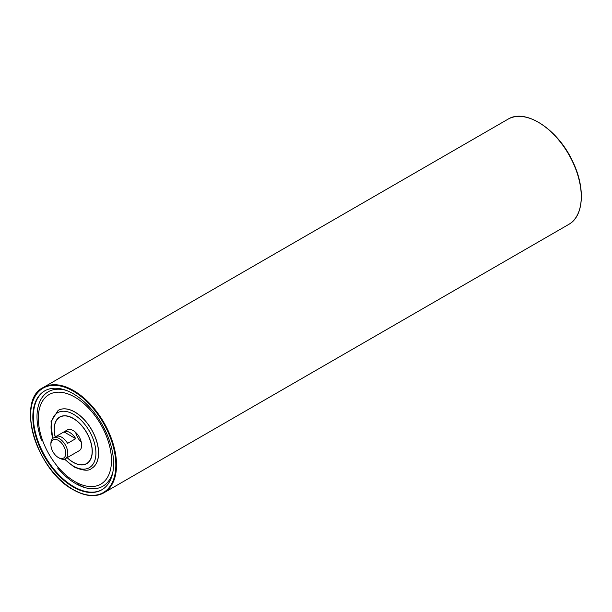<?xml version="1.0" encoding="UTF-8"?>
<svg xmlns="http://www.w3.org/2000/svg" width="612" height="612" viewBox="0 0 612 612"><rect width="100%" height="100%" fill="white"/><g stroke="black" fill="none" stroke-linecap="round" stroke-linejoin="round"><path stroke-width="0.92" d="M67.588 457.416L75.704 452.727M63.969 431.888A11.957 6.908 60 0 1 75.704 438.666L67.588 443.356A11.957 6.908 -120 0 0 55.853 436.578L63.969 431.888L75.704 438.666M58.339 440.357A10.526 6.074 60 0 1 65.775 453.247A10.526 6.074 60 0 1 58.339 457.539A10.526 6.074 60 0 1 50.895 444.649A10.526 6.074 60 0 1 58.339 440.357M58.339 457.539L59.349 458.128A11.957 6.908 60 0 0 65.331 458.717L79.2 450.715A11.957 6.908 60 0 0 81.029 441.13A11.957 6.908 60 0 0 73.218 430.588A11.957 6.908 60 0 0 67.236 429.999L53.374 438.008A11.957 6.908 60 0 1 59.349 438.597A11.957 6.908 60 0 1 67.159 449.139A11.957 6.908 60 0 1 65.331 458.717M50.895 444.649L50.895 443.478A11.957 6.908 60 0 1 53.374 438.008M73.218 393.723A57.115 32.979 60 0 1 110.527 444.052A57.115 32.979 60 0 1 101.776 489.822A57.115 32.979 60 0 1 44.661 456.843A57.115 32.979 60 0 1 44.661 390.892A57.115 32.979 60 0 1 73.218 393.723M81.304 442.178A11.957 6.908 60 0 1 75.681 432.439M58.132 410.4A33.484 19.332 60 0 1 58.171 410.384A33.484 19.332 60 0 1 74.909 412.037A33.484 19.332 60 0 1 96.788 441.543A33.484 19.332 60 0 1 91.655 468.379A33.484 19.332 60 0 1 91.616 468.394M102.043 489.661A57.115 32.979 60 0 1 45.204 456.529A57.115 32.979 60 0 1 44.936 390.739M112.998 471.393A54.544 31.495 60 0 1 75.574 483.534A54.544 31.495 60 0 1 57.528 467.943M41.478 440.15A54.544 31.495 60 0 1 66.226 390.387M73.555 489.761A60.749 35.075 -120 0 0 103.933 492.775A60.749 35.075 -120 0 0 113.243 444.09A60.749 35.075 -120 0 0 73.555 390.555A60.749 35.075 -120 0 0 43.184 387.549C15.545 400.432 36.613 470.812 73.318 489.784C85.129 496.424 95.334 497.418 103.933 492.775L568.678 224.451A60.749 35.075 60 0 0 577.988 175.774A60.749 35.075 60 0 0 538.3 122.239A60.749 35.075 60 0 0 507.929 119.233C525.326 108.026 557.716 129.201 572.396 160.887C585.592 187.318 584.047 216.243 568.678 224.451M73.218 489.569A60.274 34.8 60 0 1 36.307 394.442A60.274 34.8 60 0 1 110.129 437.06A60.274 34.8 60 0 1 73.218 489.569M581.262 196.444A60.274 34.8 -120 0 0 538.476 122.339M74.909 481.598A51.706 29.85 60 0 1 43.245 399.988A51.706 29.85 60 0 1 106.572 436.547A51.706 29.85 60 0 1 74.909 481.598M58.171 410.384L58.102 410.423A33.484 19.332 60 0 1 74.84 412.075A33.484 19.332 60 0 1 96.719 441.589A33.484 19.332 60 0 1 91.586 468.417L91.655 468.379M52.839 438.376A31.725 18.314 60 0 1 73.494 414.293A31.725 18.314 60 0 1 95.923 453.148A31.725 18.314 60 0 1 73.494 466.099A31.725 18.314 60 0 1 64.742 459M55.172 436.968A26.943 15.552 60 0 1 73.226 418.356A26.943 15.552 60 0 1 92.274 451.35A26.943 15.552 60 0 1 73.226 462.351A26.943 15.552 60 0 1 67.129 457.677M55.256 436.922A26.79 15.468 60 0 1 69.179 416.657A26.79 15.468 60 0 1 92.052 448.879A26.79 15.468 60 0 1 73.218 462.228A26.79 15.468 60 0 1 67.213 457.631M86.567 488.032A56.273 32.49 60 0 1 77.303 483.947M43.184 387.549L507.929 119.233M64.428 459.099L73.884 466.857C82.773 470.727 88.671 471.248 91.586 468.417M58.102 410.423L51.041 421.553L52.586 438.597"/></g></svg>
